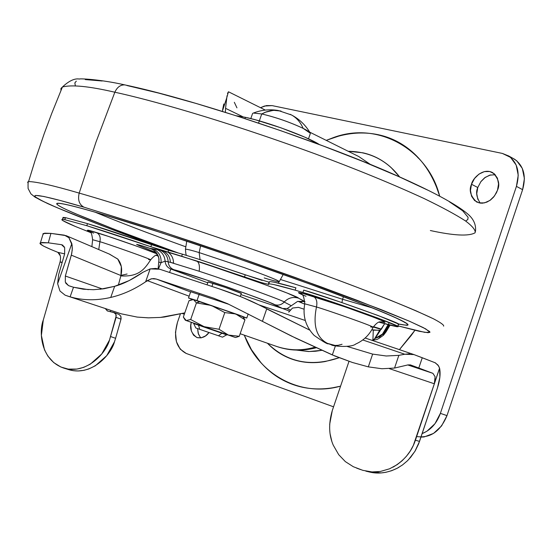 <?xml version="1.0" encoding="UTF-8"?>
<svg xmlns="http://www.w3.org/2000/svg" width="552" height="552" viewBox="0 0 552 552"><rect width="100%" height="100%" fill="white"/><g stroke="black" fill="none" stroke-linecap="round" stroke-linejoin="round"><path stroke-width="0.83" d="M253.271 113.05L261.745 113.947C276.117 117.39 289.91 122.192 303.131 128.354C300.564 122.337 296.714 117.893 291.587 115.016L290.097 114.278L291.587 115.016C296.714 117.893 300.564 122.337 303.131 128.354L310.355 133.294C310.017 132.245 307.609 130.596 303.131 128.354C289.917 122.165 276.124 117.362 261.745 113.947L266.361 111.828L271.108 110.586L275.834 110.276L281.044 111.069L273.481 110.31L265.188 112.277L261.745 113.947L259.578 120.184M258.591 123.027L261.745 113.947M211.927 286.44L213.01 283.307L211.927 286.44M188.542 298.004L197.009 300.578L199.203 294.244L197.009 300.578L238.768 314.971L246.799 318.055L242.887 316.917M195.822 327.978L199.72 329.337L195.822 327.978L193.642 323.486L198.513 325.156L198.63 324.804L194.118 323.258M227.051 334.602L198.63 324.804L198.513 325.156L226.934 334.954L198.513 325.156L199.72 329.337L198.513 325.156L193.993 323.603M221.932 333.242L218.468 335.768M243.301 317.393L242.632 316.62L235.718 313.964L199.99 301.647L196.436 302.917L211.347 305.463L224.795 312.584L235.718 313.964L244.957 319.822L243.356 317.455M234.393 337.141L227.072 334.636L234.393 337.141M227.107 334.622L185.424 320.27L228.438 335.064L219.034 329.261L204.067 326.66L190.681 319.518L186.203 320.533L185.051 319.829L183.34 317.069L189.005 300.736L192.337 299.46L193.462 299.57L196.436 302.917L190.675 319.518L196.436 302.917L199.99 301.647L192.731 299.384L235.718 313.964L244.957 319.822L239.278 336.292L228.438 335.064L219.034 329.261L204.067 326.66L190.681 319.518L196.436 302.917L211.347 305.463L224.795 312.584L219.034 329.261L224.795 312.584L235.718 313.964L242.638 316.627M236.256 337.313L239.278 336.292L244.957 319.822M239.278 336.292L228.438 335.064L235.428 337.493L185.389 320.257M222.449 337.148L199.72 329.337L222.497 337.162L227.079 334.615M193.759 323.161L187.349 320.947M192.262 299.467L188.46 297.942L197.009 300.578L246.716 317.98M228.873 304.331L190.681 291.732M219.034 329.261L224.795 312.584L219.034 329.261M190.675 319.518L186.203 320.533L183.34 317.069L189.005 300.736L193.462 299.57L196.436 302.917L190.675 319.518M388.187 324.659L382.495 334.057L378.955 336.879L375.153 338.424L380.328 330.462L379.721 330.234L374.139 339.535L384.64 323.693L381.425 329.13L373.449 326.653M388.891 324.845L383.143 334.339L385.213 331.697L383.143 334.339L388.891 324.845M309.72 132.156L358.752 156.526L370.226 164.323M245.019 118.542L245.44 117.328L255.949 119.936L281.072 127.857L304.973 137.227L319.153 144.403C307.664 136.799 266.837 121.778 245.44 117.328L236.56 115.803M316.303 347.767C302.606 351.244 289.503 350.844 276.987 346.566C289.89 350.679 302.572 350.879 315.026 347.18C301.868 350.872 289.193 350.672 276.987 346.566L240.168 333.718M287.061 308.602L290.179 309.907L287.061 308.602M289.338 311.045L282.865 308.616L289.338 311.045M297.949 301.316L304.697 304.138L297.949 301.316M380.328 330.462L371.827 329.772L373.297 330.179L372.897 340.129L371.806 340.26M228.894 91.984L228.431 91.811L227.479 93.495M227.065 95.696L226.789 97.676L228.431 91.811M226.251 102.292L225.561 108.337L243.018 116.817L225.561 108.337L226.796 97.663L222.346 111.304M373.255 327.019L381.246 329.413L373.255 327.012M245.44 117.328L236.587 115.816M223.795 103.955L222.615 109.655M225.395 112.263L225.561 108.337L225.388 112.256M234.324 102.299L236.953 107.847M389.381 322.568L382.495 334.057L375.153 338.424L376.119 336.975M373.297 330.179L372.897 340.129L374.118 339.556L379.721 330.234L373.297 330.179M382.495 334.057L382.984 334.588L382.495 334.057M382.515 334.277L379.341 337.148M296.652 350.106L309.148 351.527L321.933 350.313L315.599 351.238L308.52 351.534L296.61 350.099M300.412 302.358L303.379 301.137L300.412 302.358M375.153 338.424L372.897 340.129M371.979 340.315C377.761 339.252 375.94 340.646 383.488 335.202L383.143 334.339L383.647 335.043L386.089 331.828M386.117 331.786L385.213 331.697L386.117 331.786L390.05 325.162L379.072 322.182L397.606 326.715C406.355 327.571 321.499 297.535 302.917 292.47L340.011 304.573L377.478 317.931L396.916 325.97L397.695 326.639L396.998 326.743L390.064 325.169M389.222 324.935L385.213 331.697M60.334 255.88L57.884 252.361L64.66 253.858L57.884 252.361L50.68 249.394L57.884 252.361C60.361 253.927 61.099 257.094 60.085 261.862L62.203 262.338L60.085 261.862L43.277 320.07L60.085 261.862M70.511 286.309L68.524 285.625L71.449 286.619L68.524 285.625L65.302 282.079L65.343 276.028L71.753 253.423L72.326 248.303L71.822 243.577L57.643 283.742L59.968 291.028L65.15 295.196L70.118 296.845L73.499 287.24L68.524 285.625L65.757 283.169M190.599 291.973L156.292 279.043L213.452 298.101L156.292 279.043L190.599 291.973M216.915 288.089L159.714 269.224L150.13 268.914L143.078 272.198L150.13 268.914L145.624 281.789C134.488 289.372 122.861 294.589 110.752 297.438C122.861 294.589 134.488 289.372 145.624 281.789L151.069 278.877L153.753 278.587L156.292 279.043L151.738 278.732L147.287 280.63L189.129 296.196L147.287 280.63L145.624 281.789L150.13 268.914L155.685 268.417L159.714 269.224L216.915 288.089C234.158 293.767 248.152 299.363 258.909 304.863L309.707 330.103L266.706 308.906L262.428 321.347L227.527 303.676L291.283 335.975L334.767 355.978L352.431 362.485L368.315 366.859L381.922 368.743L394.556 368.06L407.921 364.913L410.446 364.92L432.913 373.345L407.776 364.955L432.913 373.345L418.796 368.018L422.259 357.737L435.438 362.878L438.592 365.962L439.571 368.136L434.624 382.874L435.252 378.907M66.923 295.817L121.247 313.819L137.213 317.089L148.143 317.842L160.19 317.434L164.427 317.007L184.789 312.887L160.411 317.421L148.605 317.848L137.213 317.089M58.629 274.661L64.632 253.948L58.629 274.661L57.643 283.742L58.629 274.661M100.147 289.269L114.657 286.309C122.965 284.114 132.445 279.415 143.078 272.198L129.175 280.582L114.657 286.309L110.752 297.438L114.657 286.309L104.011 288.751L93.509 289.71L83.262 289.207L73.499 287.24L70.118 296.845C82.876 300.516 96.421 300.716 110.752 297.438C96.421 300.716 82.876 300.516 70.118 296.845L68.02 296.196M65.15 295.196L59.968 291.028L57.643 283.742L71.822 243.577L68.952 237.726L64.349 235.152L50.936 233.386L48.307 242.818L61.548 244.695L63.031 245.309L61.548 244.695L64.674 247.682L64.632 253.948L64.674 247.682M42.973 234.372L44.595 233.165L50.936 233.386L48.307 242.818L40.413 242.818C38.674 243.501 42.097 245.688 50.68 249.394L43.208 245.93L40.151 243.556L41.855 242.48L48.307 242.818L61.548 244.695L64.349 246.91M435.093 376.719L432.913 373.345L435.093 376.719L434.341 383.785L389.401 368.646L434.341 383.785L413.351 445.367L410.274 451.005L406.479 456.193L402.084 460.782L397.198 464.639L389.602 468.793L380.383 471.463L372.048 471.946L362.823 470.338L353.287 466.702L345.352 461.617L338.7 454.669L333.249 445.153C328.82 435.01 328.495 423.487 332.283 410.571L348.995 361.36L332.283 410.571L329.661 424.357M331.759 441.055L330.158 434.107M368.501 471.774L381.17 472.926L385.924 472.284L391.706 470.683L397.302 468.199L402.567 464.901L407.341 460.872L410.798 457.125L415.235 450.825L418.623 443.87L437.467 387.918L419.52 441.407L415.428 440.199L439.592 368.212L439.882 377.154L437.467 387.918C439.951 380.149 440.662 373.58 439.592 368.212L415.297 440.531C411.564 451.764 404.112 460.658 392.941 467.206M360.58 469.586L356.557 468.089M266.706 308.906L262.428 321.347L296.148 338.335L332.332 354.929L335.402 345.918L332.332 354.929L352.431 362.485L368.315 366.859L372.634 354.101L347.035 346.408L372.634 354.101L368.315 366.859L381.936 368.743L394.556 368.06L398.848 355.35L386.248 355.992L372.634 354.101L386.234 355.999L398.848 355.35L394.556 368.06L407.921 364.913L410.364 364.886L418.796 368.018L422.259 357.737L413.931 354.577L404.802 354.239L398.848 355.35L404.802 354.239L362.809 339.97L404.802 354.239L409.653 353.777M227.527 303.676L213.452 298.101L227.527 303.676M65.302 282.079L65.343 276.028L71.318 255.155L120.936 275.545L118.356 285.115L120.936 275.545L121.33 266.588L117.797 259.123L109.565 254.175M118.376 259.826L117.831 259.088M88.437 289.648L73.499 287.24M70.753 286.391L70.297 286.24L70.753 286.391M413.551 354.439L435.004 362.692L437.998 365.072L439.571 368.136L434.624 382.874M40.413 242.818L43.228 233.53L50.936 233.386L66.095 235.649M65.343 276.028L102.479 288.979L65.343 276.028M305.235 320.477L258.909 304.863L305.235 320.477M288.73 312.184L292.484 308.05L298.418 307.354L304.007 309.182L298.418 307.354L292.484 308.05L288.737 312.184M107.267 310.921L114.499 312.756L115.603 313.75L116.251 315.64L109.51 340.053C106.253 352.742 86.905 374.642 64.142 368.205C40.296 360.339 38.806 331.31 43.277 320.07L41.379 335.45L44.512 349.885L47.865 356.088L53.723 362.595L60.948 367.059L68.255 369.109L76.942 369.074L83.745 367.342L90.3 364.161L101.727 353.991L109.51 340.053L116.086 317.352L115.885 314.247L113.788 312.487L107.619 311.024L105.26 308.54L107.343 310.948M62.148 262.51L60.037 262.041L62.148 262.51M110.476 311.135L110.883 311.797M64.156 368.212L69.276 369.792C91.97 376.209 111.242 354.412 114.478 341.785L115.596 338.307L110.641 336.561L115.596 338.307L121.005 319.187L116.086 317.352L121.005 319.187L121.109 318.759L120.888 316.289L119.087 314.461M68.586 369.578L73.375 370.689L78.136 370.978L83.994 370.316L88.81 368.943L95.344 365.776L106.729 355.661L114.478 341.785L115.596 338.307L121.005 319.187L120.805 316.096L118.984 314.419M68.903 237.67L72.105 245.088L72.257 249.98L71.318 255.155L120.936 275.545C122.482 269.086 121.44 263.614 117.797 259.123L117.624 258.943M214.521 298.459L213.452 298.101M413.282 354.356L365.182 338.017M219.668 289L221.2 289.517M219.123 288.813L242.052 297.169L258.909 304.863M408.473 459.733L414.904 451.357L419.52 441.407L415.428 440.199L415.297 440.531L434.341 383.785M378.776 471.691L374.891 471.981M368.736 471.829L369.799 472.084C378.679 474.175 387.849 472.878 397.302 468.199L398.848 467.337M109.606 254.189L117.797 259.123M43.228 233.53L42.946 233.875M477.832 199.375L476.749 193.683L477.777 187.514L471.511 184.271C472.257 178.917 482.883 167.27 492.75 172.686C498.587 178.558 500.174 184.382 497.518 190.157L494.482 195.974L489.914 200.445L484.525 202.874L479.143 202.908L474.596 200.548L471.553 196.181L470.476 190.468L471.511 184.271L474.499 178.524L478.998 174.08L484.332 171.61L489.707 171.499L494.302 173.79L497.414 178.137L498.546 183.885L497.518 190.157L496.421 192.807L493.543 197.154L490.611 199.934L486.885 202.115L482.641 203.164L480.481 203.136L476.507 201.901C470.456 196.001 468.786 190.13 471.511 184.271L477.777 187.514C475.665 192.068 476.479 197.264 480.219 203.101M200.355 337.465L198.182 333.277L197.588 328.599L198.485 334.202L200.769 337.921M208.987 332.532C205.972 336.734 202.004 338.424 197.085 337.617C191.42 333.67 189.474 328.564 191.261 322.299L190.806 325.632L191.371 330.958L193.538 335.161L196.995 337.582L201.218 337.845L205.558 335.899L208.987 332.532M439.627 196.008C428.421 149.971 377.285 119.577 331.234 138.455L326.239 140.367M348.202 151.282C369.474 151.593 386.572 160.094 399.517 176.792M416.656 436.542C430.249 438.44 440.358 431.464 446.989 415.621L440.386 413.358L516.43 186.369L440.386 413.358L446.989 415.621L522.613 189.667L516.43 186.369L518.231 175.225L516.161 165.048L510.579 157.396L502.382 153.428L272.108 105.611L264.512 106.032L260.496 107.688L266.409 105.584L272.108 105.611L502.382 153.428L508.578 155.933C517.603 162.647 520.219 172.79 516.43 186.369L522.613 189.667C526.38 176.15 523.758 166.042 514.747 159.342M422.128 433.617L426.903 431.243L434.962 423.715L440.386 413.358C436.736 423.405 430.657 430.153 422.135 433.61M333.553 406.824L186.217 353.452C176.171 348.091 173.245 337.741 177.447 322.396L180.338 314.081L177.447 322.396L175.474 332.332L176.426 341.709L180.187 349.126L186.217 353.452L333.553 406.824M326.225 140.36L338.445 136.199C351.99 132.508 365.203 132.004 378.086 134.681C390.975 137.386 402.532 143.258 412.737 152.297C422.942 161.377 430.905 173.066 436.611 187.369L439.64 196.015M399.413 349.63L414.883 330.344L411.268 335.416L399.427 349.637M340.577 386.152L332.697 387.78C318.511 390.05 305.194 388.946 292.753 384.468C280.34 379.976 269.68 372.634 260.779 362.45L251.457 349.692L244.239 335.14M420.955 437.122L424.143 436.936L433.555 433.41L441.593 425.923L446.989 415.621L522.613 189.667L524.4 178.579L522.323 168.436L516.741 160.804L513.036 158.376M417.691 157.465L419.879 159.487M480.757 181.794L485.236 177.371L490.562 174.922M399.544 176.806L391.168 167.622C382.867 160.087 373.428 155.14 362.85 152.8L348.167 151.262M339.107 357.751C311.08 367.259 287.192 362.422 267.451 343.24C274.496 350.617 282.755 355.95 292.243 359.248C302.517 362.795 313.474 363.568 325.114 361.56L339.135 357.765M245.412 337.921L244.267 335.147L245.412 337.921C259.316 373.614 299.846 397.73 340.577 386.138M495.241 174.694L489.603 175.191L484.608 177.834L480.971 181.498L477.777 187.514M208.042 281.899L212.996 283.3C216.294 284.19 243.156 293.547 241.314 293.429L224.947 287.281L208.042 281.968M311.556 295.893L303.407 292.615M139.442 245.005L139.207 245.668L136.613 244.35L142.036 245.778L136.682 244.35L139.207 245.668L156.368 252.699L139.207 245.668L139.442 245.005M398.378 324.431C407.148 325.218 322.313 295.154 303.717 290.131L302.917 292.47L303.717 290.131L340.819 302.213L378.272 315.585L397.695 323.672L398.378 324.438L397.668 326.529M173.556 263.118C173.438 258.329 171.582 254.7 168.001 252.236L196.636 260.951C199.051 262.29 199.9 265.726 199.175 271.26C229.763 281.14 285.232 301.268 284.19 302.047C288.185 297.887 292.94 296.576 298.453 298.128L287.302 293.119L262.662 283.769L196.636 260.951C233.51 272.729 300.191 297.142 298.453 298.128C292.946 296.576 288.185 297.88 284.19 302.047L291.318 305.739L297.507 301.447L304.159 301.351L298.453 298.128L304.98 301.606L297.507 301.447L287.275 308.533L282.507 308.513L274.696 304.656C278.367 305.711 281.534 304.842 284.19 302.047C281.534 304.842 278.367 305.711 274.696 304.656C273.557 303.641 257.756 297.763 227.279 287.019C195.877 276.31 178.096 270.549 173.915 269.728L170.851 269.024L207.752 282.803L170.851 269.024L173.915 269.728C170.437 268.3 168.532 265.664 168.201 261.807L173.556 263.118C173.445 258.322 171.596 254.693 168.001 252.236L162.233 250.504C167.27 252.643 170.002 256.597 170.43 262.359L168.201 261.807C168.532 265.664 170.437 268.3 173.915 269.728L209.553 280.961L244.557 293.098L269.686 302.455L282.507 308.513L287.275 308.533L291.318 305.739L284.19 302.047C287.302 302.303 241.231 285.025 199.175 271.26L170.43 262.359C170.002 256.597 167.27 252.643 162.233 250.504L150.834 246.723L151.572 244.619L168.677 250.291L182.395 254.161L168.677 250.291L168.001 252.236L168.677 250.291L87.506 223.629L65.529 217.647L87.506 223.629L86.774 225.699L64.812 219.668L65.529 217.647L64.812 219.668L62.348 219.42C60.465 219.689 64.894 222.083 75.638 226.589L90.825 232.647L75.638 226.589L62.949 220.669C61.01 219.454 61.631 219.123 64.812 219.668L86.774 225.699L150.834 246.723L151.572 244.619C125.911 235.828 104.556 228.832 87.506 223.629L86.774 225.699C103.817 230.929 125.173 237.933 150.834 246.723L181.67 256.238L182.395 254.161L197.388 258.791L182.395 254.161L181.67 256.238L244.488 277.007L245.24 274.827L197.388 258.791L262.096 280.395M342.061 344.275L338.141 345.297L335.071 345.448L327.591 343.427C316.462 337.755 312.756 325.604 316.475 306.995L304.766 303.821C302.517 315.958 305.649 326.494 314.157 335.437C332.856 348.45 325.942 341.619 331.117 344.703M148.516 259.474L150.572 259.923C154.567 260.351 104.915 242.956 99.919 241.728L98.746 249.566L99.919 241.728L92.619 239.72L91.873 246.634M127.091 274.02L120.991 275.358M93.654 233.144C84.946 229.404 85.898 229.218 96.524 232.578C99.636 234.2 100.768 237.25 99.919 241.728C100.768 237.25 99.636 234.2 96.524 232.578C102.265 234.138 142.402 247.738 157.223 253.934L136.861 246.226L108.192 236.325L89.21 230.481L87.319 230.315L89.424 231.392M370.627 326.894L373.09 327.357C376.285 327.163 323.996 308.989 316.475 306.995C317.531 301.709 316.455 298.183 313.253 296.41C322.83 299.246 339.031 304.711 361.85 312.798C383.247 320.781 389.822 323.776 381.57 321.788L384.737 322.375L383.281 321.195L375.353 317.862L345.448 306.995L302.827 293.402L298.501 292.588L301.192 294.237M269.286 282.3C268.582 281.444 270.397 281.458 274.737 282.334L295.92 287.827C280.181 283.348 271.37 281.313 269.493 281.72L269.21 282.196M295.12 290.145L302.917 292.47L295.12 290.145L295.92 287.827L295.12 290.145L273.964 284.597C269.521 283.68 267.727 283.673 268.582 284.563L268.727 283.949C270.597 283.576 279.395 285.639 295.12 290.145M199.175 271.26C199.886 265.74 199.037 262.31 196.636 260.951L261.296 282.562L268.327 284.294L261.296 282.562L244.488 277.007L245.24 274.827L269.052 282.196M158.258 256.031L156.292 255.417L158.258 256.031M169.533 272.46L170.851 269.024C167.366 267.603 165.455 264.981 165.11 261.151L168.201 261.807C167.684 256.052 164.813 252.078 159.597 249.897C164.813 252.078 167.677 256.045 168.201 261.807L165.11 261.151L161.08 262.669L158.445 268.858L161.08 262.669L158.976 262.352L158.797 257.867L156.326 252.65L153.477 250.028L150.172 248.407L159.597 249.897L150.172 248.407L142.036 245.778L151.959 249.138L154.594 250.863L156.733 253.189L158.286 256.066L159.031 259.13L158.12 268.783M282.507 308.513L240.886 294.602L282.507 308.513M306.015 296.265C290.097 289.834 303.041 293.215 313.253 296.41C316.455 298.183 317.531 301.709 316.475 306.995C312.756 325.604 316.462 337.755 327.591 343.427L331.386 344.793M158.976 262.352L161.08 262.669C161.453 255.99 158.603 251.312 152.538 248.642C158.603 251.312 161.453 255.99 161.08 262.669L165.11 261.151C164.579 255.431 161.701 251.484 156.485 249.318C161.701 251.484 164.579 255.431 165.11 261.151C165.455 264.981 167.366 267.603 170.851 269.024L169.547 272.467M331.338 344.779C331.821 346.173 351.196 347.953 355.709 344.048C363.526 340.584 369.316 335.023 373.09 327.357C376.285 327.163 323.996 308.989 316.475 306.995L304.766 303.821C304.097 296.824 302.731 293.519 300.667 293.899M120.84 275.917C138.338 276.918 144.238 269.79 150.572 259.923C154.567 260.351 104.915 242.956 99.919 241.728L92.619 239.72C91.86 233.379 90.604 230.494 88.858 231.053L89.189 231.24M65.529 217.647L63.059 217.419L62.831 218.095L65.529 217.647M269.093 282.086L268.327 284.294L269.093 282.086M372.676 308.016L342.571 299.274L343.482 296.61L342.571 299.274L280.444 279.484L342.571 299.274L341.929 302.593L342.571 299.274L372.676 308.016M101.685 214.093C76.079 206.503 50.701 199.955 58.339 205.351C65.591 210.622 117.548 231.247 177.985 252.878L114.816 229.501L75.555 213.721C65.44 209.36 59.368 206.317 57.332 204.606C55.324 202.894 58.029 202.812 65.44 204.357C72.933 205.924 85.015 209.167 101.685 214.093L162.178 233.02L236.532 258.005L310.031 284.121L368.246 306.215C383.978 312.487 395.066 317.248 401.504 320.484C407.873 323.7 409.584 325.3 406.638 325.294L398.137 323.955C404.161 325.197 407.424 325.397 407.928 324.548C406.244 322.906 400.09 319.712 389.477 314.971C370.026 306.684 338.355 294.457 300.826 280.768C207.697 247.103 131.01 222.656 101.685 214.093L102.327 214.3L101.685 214.093M185.838 246.827C148.978 233.565 118.77 222.028 95.213 212.216C118.77 222.028 148.978 233.565 185.838 246.827M475.099 232.778C475.769 230.267 472.602 226.334 465.591 220.993C455.993 214.762 442.09 207.242 423.881 198.43C392.631 184.051 356.295 169.16 314.875 153.753C218.102 118.397 147.26 99.222 114.844 92.218L95.993 142.092L79.191 193.096C77.618 199.948 79.226 204.647 84.014 207.2L59.933 200.397L43.753 196.464L35.707 195.415L34.686 195.925L35.604 197.098L42.932 201.266L56.932 207.614L101.347 225.423L167.767 250.022C101.34 226.189 44.795 203.688 36.549 197.775C27.917 191.73 55.524 198.789 84.014 207.2C79.226 204.647 77.618 199.948 79.191 193.096C53.434 185.555 36.563 181.718 28.573 181.573L27.621 182.105L28.09 183.147L27.621 182.105L28.573 181.573C36.563 181.718 53.434 185.555 79.191 193.096L95.993 142.092L114.844 92.218C89.12 86.257 71.643 84.525 62.417 87.009L60.955 88.451L60.961 90.466L60.955 88.451L62.417 87.009C71.643 84.525 89.12 86.257 114.844 92.218C117.162 87.161 120.474 84.725 124.793 84.898L125.959 85.139L124.793 84.898C120.474 84.725 117.162 87.161 114.844 92.218C147.26 99.222 218.102 118.397 314.875 153.753C356.295 169.16 392.631 184.051 423.881 198.43C442.09 207.242 455.993 214.762 465.591 220.993C472.602 226.334 475.769 230.267 475.099 232.778C468.82 236.422 453.903 235.676 430.353 230.536M278.236 283.107L279.181 281.762C279.671 280.913 268.037 276.193 244.288 267.61L199.155 252.588L200.059 259.647L199.155 252.588C192.137 250.429 187.577 249.29 185.458 249.173L185.458 249.173C187.577 249.29 192.137 250.429 199.155 252.588L200.604 245.757L199.155 252.588L244.288 267.61C268.037 276.193 279.671 280.913 279.181 281.762C276.669 281.548 271.681 280.278 264.208 277.946M75.293 85.381L74.837 82.931L76.314 81.116M85.243 79.571L102.217 80.999M126.974 85.525L158.728 93.102L196.181 103.479L237.574 116.224L280.789 130.693L323.52 146.121L363.513 161.701L398.772 176.605L427.696 190.116M449.19 201.652L462.679 210.795L468.082 217.295L467.834 219.517L465.695 221.055M79.191 193.096C111.111 202.198 181.939 224.209 279.988 258.922C334.505 278.346 386.517 298.149 416.242 310.914L433.417 318.78C440.696 322.616 444.098 325.073 443.642 326.149C444.098 325.073 440.696 322.616 433.417 318.78C423.529 314.047 409.294 307.899 390.726 300.336C358.876 287.716 321.961 273.909 279.988 258.922C181.939 224.209 111.111 202.198 79.191 193.096M84.014 207.2L162.661 231.909L247.324 260.551L295.272 277.504L381.011 309.562L409.639 321.312L425.689 328.882L429.932 332.332L424.792 332.352L397.895 325.859L419.327 331.31L428.111 332.711L429.96 332.263L429.628 331.531L423.315 327.633L408.894 320.995L356.744 300.171L320.767 286.757L237.105 257.004L193.738 242.231L152.421 228.569L84.014 207.2M310.155 132.894C305.642 125.152 299.453 119.191 291.587 115.016L278.153 110.476C269.749 109.075 261.538 109.917 253.534 113.001M250.808 118.583L252.63 113.346M207.048 284.832L208.07 281.899M188.529 297.935L190.702 291.67M193.648 323.486L193.766 323.141M185.051 319.829L185.431 320.27M236.18 337.334L235.414 337.479M192.745 299.384L192.337 299.46M246.778 318.014L248.179 313.943M240.417 295.948L241.314 293.367M308.506 138.828L310.238 133.805M184.327 314.226L182.388 313.55M228.556 91.811L265.312 110.083M114.133 312.591L119.059 314.447M109.889 254.313L66.364 235.759M413.51 354.425L365.182 338.01M365.817 471.125L369.799 472.084M109.255 254.051L117.762 259.033M477.169 202.232L476.507 201.901M331.234 138.455L326.273 140.38M514.436 159.148L508.351 155.781M157.927 255.245C156.554 254.265 154.118 255.797 150.613 259.833M381.57 321.768C381.253 322.941 379.562 318.994 373.131 327.26M62.362 219.413L63.073 217.419M269.479 281.727L268.714 283.942M64.605 204.185C66.026 204.516 76.197 206.565 101.975 214.197M475.479 231.433C476.155 225.437 474.085 220.082 469.283 215.377C458.174 204.985 430.532 190.212 386.345 171.072C307.768 137.4 189.157 98.346 124.918 84.918C99.746 79.226 79.081 78.446 79.426 79.053C74.644 78.191 68.979 80.847 62.417 87.009L51.674 113.574L44.174 133.75L34.928 160.956L28.573 181.573C28.111 181.339 27.952 183.643 28.104 188.501L30.898 193.842L35.135 197.223L47.582 203.536C71.318 214.169 115.547 231.184 167.553 249.952M186.762 241.12L185.458 249.173C185.734 253.637 186.134 255.728 186.673 255.445M279.181 281.762L283.238 274.434M102.272 214.286C147.474 227.624 226.396 253.913 292.429 277.739C358.055 301.192 404.023 320.581 404.671 322.485L404.257 322.154"/></g></svg>
